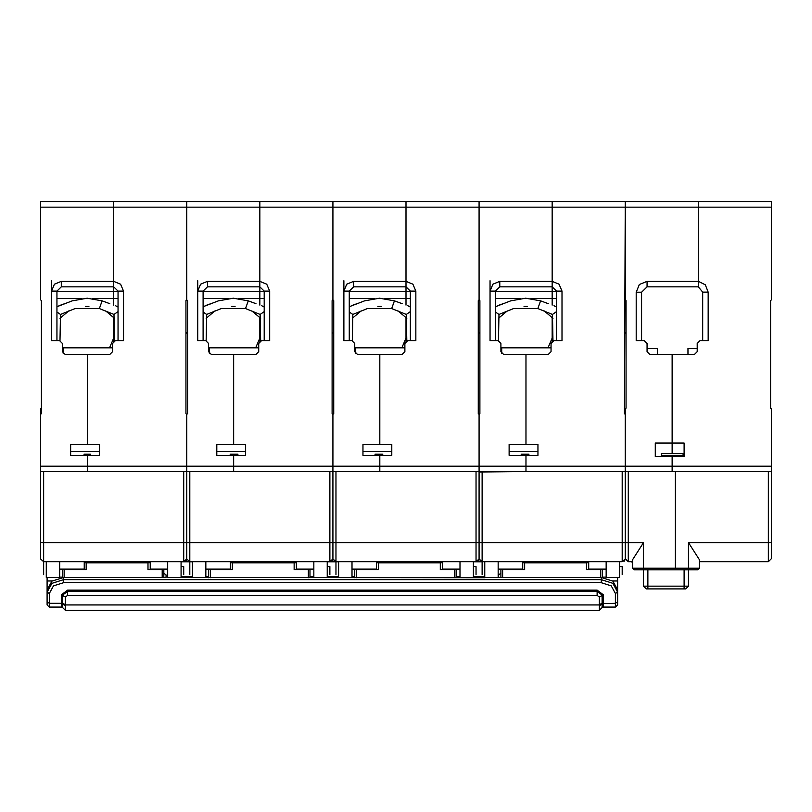 <?xml version="1.0" encoding="UTF-8"?>
<svg xmlns="http://www.w3.org/2000/svg" width="812" height="812" viewBox="0 0 812 812"><rect width="100%" height="100%" fill="white"/><g stroke="black" fill="none" stroke-linecap="round" stroke-linejoin="round"><path stroke-width="1.22" d="M770.578 316.233L770.578 300.694L771.4 299.872L771.4 201.701L698.32 201.701L698.32 207.161L698.32 201.701L625.24 201.701L625.24 207.161L625.24 201.701L552.16 201.701L552.16 207.161L552.16 201.701L479.08 201.701L479.08 207.161L479.08 201.701L406 201.701L406 207.161L406 201.701L332.92 201.701L332.92 207.161L332.92 201.701L259.84 201.701L259.84 207.161L259.84 201.701L186.76 201.701L186.76 207.161L186.76 201.701L113.68 201.701L113.68 207.161L113.68 201.701L40.6 201.701L40.6 299.872L41.422 300.694L41.422 305.16M683.054 455.309L683.054 456.669L684.14 456.669L672.143 456.669L672.143 471.66L672.143 456.669L655.233 456.669L661.232 456.669L661.232 453.664L683.054 453.664L683.054 455.309L661.232 455.309M672.143 453.664L672.143 443.037L672.143 453.664M770.578 300.694L770.578 408.131L771.4 408.943L771.4 471.66L625.24 471.66L625.24 466.21L625.24 558.92L622.236 561.65L622.236 542.568L482.084 542.568L482.084 471.934L512.89 471.66M675.411 568.197L675.411 471.66L675.411 568.197L643.51 568.197L643.51 569.831L688.505 569.831L688.505 568.197L675.411 568.197M632.599 568.197L632.599 559.813L643.51 542.568L643.51 568.197L632.599 568.197L634.243 569.831L643.51 569.831L643.51 586.193L647.874 586.193L647.874 569.831M632.599 561.65L628.244 561.65L628.244 471.66M647.052 348.409L657.415 348.409L657.415 354.408M684.14 443.037L655.233 443.037L684.14 443.037L684.14 456.669M685.775 588.923L688.505 586.193L685.775 588.923L646.24 588.923L643.51 586.193M771.4 471.66L771.4 558.656L768.396 561.65L699.406 561.65M687.957 354.408L687.957 348.409L697.234 348.409M768.396 471.66L768.396 561.65M691.225 569.831L697.772 569.831L688.505 569.831L688.505 586.193L647.874 586.193L647.874 588.923M183.756 471.66L183.756 561.65L43.604 561.65L43.604 574.744L43.604 561.65L40.6 558.92L40.6 408.943L41.422 408.131M51.511 280.779L51.511 340.776L59.692 340.776L62.412 343.506L62.412 351.687L65.143 354.408L109.864 354.408L112.594 351.687L112.594 343.506L115.314 340.776L123.495 340.776L123.495 291.143L120.623 284.2L113.68 281.328L113.68 305.068L113.68 298.552L118.044 298.552M233.663 454.212L233.663 471.66L233.663 466.21L186.76 466.21L186.76 414.404L186.76 471.66L186.76 466.21L87.503 466.21L87.503 471.66L87.503 455.309L87.503 466.21L40.6 466.21M59.692 561.65L59.692 577.464L46.325 577.464L46.325 561.65M84.235 561.65L84.235 569.07L59.692 569.07M41.422 413.146L41.422 403.331M86.143 561.65L86.143 562.523L84.235 562.523M148.038 562.746L148.038 569.709L162.167 569.709L162.167 577.535M112.594 347.861L63.234 347.861L63.234 353.626M90.497 454.212L83.961 454.212M87.503 454.212L87.503 455.309L99.5 455.309L99.5 444.397L87.503 444.397L87.503 354.408L87.503 444.397L70.593 444.397L70.593 455.309L87.503 455.309M167.668 569.07L150.22 569.07L150.22 561.65M183.756 570.653L183.756 574.744L183.756 566.563L181.035 566.563M181.035 561.65L181.035 577.464L167.668 577.464L167.668 561.65M43.604 561.65L43.604 471.66M56.962 340.776L56.962 291.143L61.326 286.788L113.68 286.788L113.68 298.552L92.507 298.552M482.084 471.934L479.08 471.934L479.08 558.92L479.08 466.21L479.08 471.66L379.823 471.66L379.823 466.21L379.823 471.66L332.92 471.66L332.92 558.92L332.92 466.21L332.92 471.66L186.76 471.66L186.76 558.92L186.76 471.66L40.6 471.66M197.671 280.779L197.671 340.776L205.852 340.776L208.572 343.506L208.572 351.687L211.303 354.408L256.024 354.408L258.754 351.687L258.754 343.506L261.474 340.776L269.655 340.776L269.655 291.143L266.783 284.2L259.84 281.328L259.84 305.068L259.84 298.552L264.204 298.552M205.852 561.65L205.852 577.464L192.485 577.464L192.485 561.65M230.395 561.65L230.395 569.07L205.852 569.07M329.916 471.66L329.916 561.65L189.764 561.65L189.764 574.744L189.764 471.66M232.303 561.65L232.303 562.523L230.395 562.523M294.198 562.746L294.198 569.709L308.327 569.709L308.327 577.708M258.754 347.861L209.394 347.861L209.394 353.626M238.028 454.212L230.121 454.212M313.828 569.07L296.38 569.07L296.38 561.65M329.916 570.653L329.916 574.744L329.916 566.563L327.195 566.563M327.195 561.65L327.195 577.464L313.828 577.464L313.828 561.65M203.122 340.776L203.122 291.143L207.486 286.788L259.84 286.788L259.84 298.552L238.667 298.552M343.831 280.779L343.831 340.776L352.012 340.776L354.732 343.506L354.732 351.687L357.463 354.408L402.184 354.408L404.914 351.687L404.914 343.506L407.634 340.776L415.815 340.776L415.815 291.143L412.943 284.2L406 281.328L406 305.068L406 298.552L410.364 298.552M352.012 561.65L352.012 577.464L338.645 577.464L338.645 561.65M376.555 561.65L376.555 569.07L352.012 569.07M476.076 471.66L476.076 561.65L335.924 561.65L335.924 574.744L335.924 471.66M378.463 561.65L378.463 562.523L376.555 562.523M440.358 562.746L440.358 569.709L454.487 569.709L454.487 577.708M404.914 347.861L355.554 347.861L355.554 353.626M374.911 454.212L382.817 454.212M379.823 454.212L379.823 466.21L379.823 455.309L391.82 455.309L391.82 444.397L379.823 444.397L379.823 354.408L379.823 444.397L362.913 444.397L362.913 455.309L379.823 455.309M459.988 569.07L442.54 569.07L442.54 561.65M476.076 570.653L476.076 574.744L476.076 566.563L473.355 566.563M473.355 561.65L473.355 577.464L459.988 577.464L459.988 561.65M349.282 340.776L349.282 291.143L353.646 286.788L406 286.788L406 298.552L384.827 298.552M771.4 207.161L698.32 207.161L698.32 281.328L647.052 281.328L639.338 284.525L636.151 292.239L636.151 340.776L644.332 340.776L647.052 343.506L647.052 351.687L649.783 354.408L672.143 354.408L672.143 443.037L672.143 354.408L694.504 354.408L697.234 351.687L697.234 343.506L699.954 340.776L708.135 340.776L708.135 292.127L705.323 284.809L698.32 281.277L698.32 207.161L625.24 207.161L625.24 299.872L626.062 300.663L626.062 408.152L625.24 408.943L625.24 466.21L525.983 466.21L525.983 471.66L525.983 455.309L525.983 466.21L479.08 466.21L479.08 414.404L479.08 466.21L332.92 466.21L332.92 414.404L332.92 466.21L233.663 466.21L233.663 455.309L245.66 455.309L245.66 444.397L233.663 444.397L233.663 354.408L233.663 444.397L216.753 444.397L216.753 455.309L233.663 455.309M489.991 280.779L489.991 340.776L498.172 340.776L500.892 343.506L500.892 351.687L503.623 354.408L548.344 354.408L551.074 351.687L551.074 343.506L553.794 340.776L561.975 340.776L561.975 291.143L559.103 284.2L552.16 281.328L552.16 305.068L552.16 298.552L556.524 298.552M498.172 561.65L498.172 577.464L484.805 577.464L484.805 561.65M522.715 561.65L522.715 569.07L498.172 569.07M622.236 561.65L482.084 561.65L482.084 574.744L482.084 542.568L40.6 542.568M524.623 561.65L524.623 562.523L522.715 562.523M586.518 562.746L586.518 569.709L600.647 569.709L600.647 577.535M551.074 347.861L501.714 347.861L501.714 353.626M522.441 454.212L521.071 454.212L522.441 454.212M521.071 454.212L528.977 454.212M525.983 454.212L525.983 455.309L537.98 455.309L537.98 444.397L525.983 444.397L525.983 354.408L525.983 444.397L509.073 444.397L509.073 455.309L525.983 455.309M606.148 569.07L588.7 569.07L588.7 561.65M619.515 561.65L619.515 577.464L606.148 577.464L606.148 561.65M622.236 570.653L622.236 574.744L622.236 566.563L619.515 566.563M495.442 340.776L495.442 291.143L499.806 286.788L552.16 286.788L552.16 298.552L530.987 298.552M617.607 577.464L617.607 580.945L612.573 580.945M615.425 607.082L603.275 607.082L603.326 594.76L597.155 590.07L67.599 590.07L61.428 594.76L61.428 603.265L49.329 603.265L49.329 593.511L53.48 585.888L63.509 582.732L601.245 582.732L611.274 585.888L615.425 593.511L615.425 607.082L617.607 604.899L617.607 592.1L612.816 583.3L601.245 579.656L63.509 579.656L51.938 583.3L47.147 592.1L47.147 577.464M47.147 601.844L47.147 604.899L49.329 607.082L49.329 603.265L47.147 601.844L47.147 589.786L51.938 581.118L63.509 577.535L166.034 577.535L166.034 574.876L166.034 577.535M617.607 601.844L615.425 603.265L602.118 603.59L602.118 602.981L599.337 604.95L599.347 610.299L65.396 610.299L65.417 597.064L67.599 595.399L597.155 595.399L599.337 597.064L599.337 604.95L65.417 604.94L62.625 602.981L62.615 607.559L65.396 610.299M485.079 577.708L179.665 577.464M684.14 588.923L684.14 569.831M699.406 568.197L688.505 568.197L688.505 542.568L699.406 559.813L699.406 568.197L697.772 569.831L699.406 568.197M70.593 451.482L99.5 451.482M216.753 451.482L245.66 451.482M362.913 451.482L391.82 451.482M509.073 451.482L537.98 451.482M597.155 590.07L597.155 595.399M67.599 590.07L67.599 595.399M56.962 291.143L51.511 291.143L54.384 284.2L61.326 281.328L113.68 281.328L113.68 207.161L113.68 286.788L118.044 291.143L123.495 291.143M56.962 306.692L72.309 300.866L87.229 298.237L102.15 300.866L109.813 303.658M203.122 291.143L197.671 291.143L200.544 284.2L207.486 281.328L259.84 281.328L259.84 207.161L259.84 286.788L264.204 291.143L269.655 291.143M203.122 306.692L218.469 300.866L233.389 298.237L248.31 300.866L255.973 303.658M349.282 291.143L343.831 291.143L346.704 284.2L353.646 281.328L406 281.328L406 207.161L406 286.788L410.364 291.143L415.815 291.143M349.282 306.692L364.629 300.866L379.549 298.237L394.47 300.866L402.133 303.658M495.442 291.143L489.991 291.143L492.864 284.2L499.806 281.328L552.16 281.328L552.16 207.161L552.16 286.788L556.524 291.143L561.975 291.143M495.442 306.692L510.789 300.866L525.709 298.237L540.63 300.866L548.293 303.658M498.71 577.139L498.71 574.876L498.71 577.535L601.245 577.535L612.816 581.118L617.607 589.786L617.607 592.1L617.607 580.945M603.275 607.082L602.128 607.559L602.118 603.59M62.625 603.59L61.428 603.265L61.468 607.082L62.615 607.559M698.32 281.328L698.32 286.788L647.052 286.788L641.602 292.239L641.602 340.776M630.924 561.65L632.599 562.229M625.24 558.656L628.244 561.65M655.233 443.037L655.233 456.669M626.062 408.152L625.27 408.943M626.062 300.663L625.27 299.872M702.684 340.776L702.684 292.127L698.32 286.788M770.578 408.131L770.578 391.963M770.578 384.279L770.578 378.95M185.938 333.143L187.582 333.143M332.098 333.143L333.742 333.143M478.258 333.143L479.902 333.143M624.418 333.143L626.062 333.143M478.258 332.595L479.902 332.595M624.418 332.595L626.062 332.595M332.098 332.595L333.742 332.595M185.938 332.595L187.582 332.595M661.232 453.664L683.054 453.664L683.054 456.669M113.68 341.324L113.68 317.573L113.68 338.107L109.539 347.861M41.422 300.694L41.422 413.582L40.6 414.404M118.044 291.691L56.962 291.691M63.234 350.946L62.412 350.946M88.873 306.459L85.585 306.459M148.038 562.807L86.143 562.807L86.143 569.709L64.097 569.709L64.097 577.535M62.412 577.555L62.412 569.07M62.504 569.07L64.097 569.709M162.167 569.709L163.76 569.07M62.412 572.196L62.412 574.734M163.851 569.07L163.851 577.535M59.956 340.786L60.453 314.417L75.11 308.55L99.358 308.55L114.005 314.417L114.502 340.898M118.044 307.048L115.497 305.728M58.961 305.728L64.645 303.658M105.661 310.854L114.502 318.263M59.956 318.263L68.797 310.854M771.4 466.21L625.24 466.21L625.24 414.404L624.418 413.582L625.24 207.161L479.08 207.161L479.08 299.872L479.08 207.161L332.92 207.161L332.92 299.872L332.92 207.161L186.76 207.161L186.76 299.872L186.76 207.161L40.6 207.161M186.76 414.404L185.938 413.582L185.938 300.694L186.76 299.872L187.582 300.694L187.582 413.582L186.76 414.404M118.044 340.776L118.044 291.143M118.044 306.459L117.09 306.459M189.764 561.65L186.76 558.92L183.756 561.65M184.365 561.102L186.212 561.102L186.212 559.417M259.84 341.324L259.84 317.573L259.84 338.107L255.699 347.861M264.204 291.691L203.122 291.691M209.394 350.946L208.572 350.946M235.033 306.459L231.745 306.459M294.198 562.807L232.303 562.807L232.303 569.709L210.257 569.709L210.257 577.708M208.572 577.708L208.572 569.07M208.664 569.07L210.257 569.709M308.327 569.709L309.92 569.07M208.572 572.196L208.572 574.734M310.011 574.734L310.011 572.196M310.011 569.07L310.011 577.708M206.116 340.786L206.613 314.417L221.27 308.55L245.518 308.55L260.165 314.417L260.662 340.898M264.204 307.048L261.657 305.728M205.121 305.728L210.805 303.658M251.821 310.854L260.662 318.263M206.116 318.263L214.957 310.854M332.92 414.404L332.098 413.582L332.098 300.694L332.92 299.872L333.742 300.694L333.742 413.582L332.92 414.404M264.204 340.776L264.204 291.143M264.204 306.459L263.25 306.459M335.924 561.65L332.92 558.92L329.916 561.65M330.525 561.102L332.372 561.102L332.372 559.417M406 341.324L406 317.573L406 338.107L401.859 347.861M410.364 291.691L349.282 291.691M355.554 350.946L354.732 350.946M381.193 306.459L377.905 306.459M440.358 562.807L378.463 562.807L378.463 569.709L356.417 569.709L356.417 577.708M354.732 577.708L354.732 569.07M354.824 569.07L356.417 569.709M454.487 569.709L456.08 569.07M354.732 572.196L354.732 574.734M456.171 574.734L456.171 572.196M456.171 569.07L456.171 577.708M352.276 340.786L352.773 314.417L367.43 308.55L391.678 308.55L406.325 314.417L406.822 340.898M410.364 307.048L407.817 305.728M351.281 305.728L356.965 303.658M397.981 310.854L406.822 318.263M352.276 318.263L361.117 310.854M479.08 414.404L478.258 413.582L478.258 300.694L479.08 299.872L479.902 300.694L479.902 413.582L479.08 414.404M410.364 340.776L410.364 291.143M410.364 306.459L409.41 306.459M482.084 561.65L479.08 558.92L476.076 561.65M476.685 561.102L478.532 561.102L478.532 559.417M479.08 471.66L625.24 471.66M552.16 341.324L552.16 317.573L552.16 338.107L548.019 347.861M556.524 291.691L495.442 291.691M501.714 350.946L500.892 350.946M527.353 306.459L524.065 306.459M586.518 562.807L524.623 562.807L524.623 569.709L502.577 569.709L502.577 577.535M500.892 577.535L500.892 569.07M500.984 569.07L502.577 569.709M600.647 569.709L602.24 569.07M602.331 574.734L602.331 572.196M602.331 569.07L602.331 577.555M498.436 340.786L498.933 314.417L513.59 308.55L537.838 308.55L552.485 314.417L552.982 340.898M556.524 307.048L553.977 305.728M497.441 305.728L503.125 303.658M544.141 310.854L552.982 318.263M498.436 318.263L507.277 310.854M622.236 471.66L622.236 542.568L643.51 542.568M556.524 306.459L555.57 306.459M556.524 340.776L556.524 291.143M622.845 561.102L624.692 561.102L624.692 559.417M166.034 577.139L166.034 574.876L163.851 573.14M498.71 577.535L498.71 574.876L500.892 573.14M599.337 604.94L602.118 602.981L602.118 595.105L597.155 591.329L67.599 591.329L62.625 595.105L62.625 602.981L61.428 602.646L65.417 604.95M186.212 559.823L187.745 559.823M332.372 559.823L333.905 559.823M478.532 559.823L480.065 559.823M482.084 561.772L473.355 561.772M338.645 561.772L327.195 561.772M192.485 561.772L181.035 561.772M647.052 281.328L647.052 286.788M636.151 292.239L641.602 292.239M702.684 292.127L708.135 292.127M771.4 542.568L688.505 542.568M61.326 281.328L61.326 286.788M56.962 298.552L81.951 298.552M60.453 314.417L56.962 311.97M114.005 314.417L118.044 311.585M99.358 308.55L102.15 300.866M207.486 281.328L207.486 286.788M203.122 298.552L228.111 298.552M206.613 314.417L203.122 311.97M260.165 314.417L264.204 311.585M245.518 308.55L248.31 300.866M353.646 281.328L353.646 286.788M349.282 298.552L374.271 298.552M352.773 314.417L349.282 311.97M406.325 314.417L410.364 311.585M391.678 308.55L394.47 300.866M499.806 281.328L499.806 286.788M495.442 298.552L520.431 298.552M498.933 314.417L495.442 311.97M552.485 314.417L556.524 311.585M537.838 308.55L540.63 300.866M59.692 577.139L62.412 577.139M602.331 577.139L606.148 577.139M52.181 580.945L47.147 580.945M603.316 603.296L599.337 605.732M603.326 594.76L599.337 597.064M61.428 594.76L65.417 597.064M61.428 603.296L65.417 605.732M615.425 593.511L617.607 592.1M601.245 582.732L601.245 577.535M63.509 582.732L63.509 577.535M49.329 593.511L47.147 592.1M181.035 576.703L192.485 576.703M205.852 576.703L208.572 576.703M310.011 576.703L313.828 576.703M327.195 576.703L338.645 576.703M352.012 576.703L354.732 576.703M456.171 576.703L459.988 576.703M473.355 576.703L484.805 576.703M84.235 562.746L150.22 562.746M230.395 562.746L296.38 562.746M376.555 562.746L442.54 562.746M522.715 562.746L588.7 562.746M602.128 607.559L599.347 610.299M61.468 607.082L49.329 607.082"/></g></svg>
